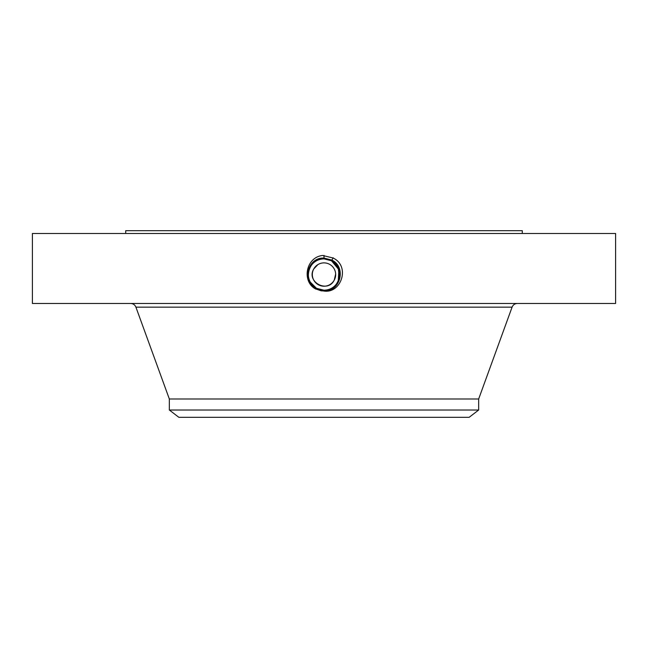 <?xml version="1.0" encoding="UTF-8"?>
<svg xmlns="http://www.w3.org/2000/svg" width="648" height="648" viewBox="0 0 648 648"><rect width="100%" height="100%" fill="white"/><g stroke="black" fill="none" stroke-linecap="round" stroke-linejoin="round"><path stroke-width="0.97" d="M32.4 233.491L615.6 233.491L615.6 303.475L32.4 303.475L32.4 233.491M321.133 290.814L316.086 289.04L321.133 290.814L324 290.968C340.435 291.908 346.721 267.146 331.889 260.099L324 258.074C307.508 257.126 301.207 281.969 316.078 289.04C301.207 281.961 307.517 257.126 324 258.074L324 258.179C307.614 257.24 301.352 281.921 316.135 288.951L324 290.968C340.435 291.908 346.721 267.146 331.889 260.099L324 258.074L324 255.417M324 291.065C341.407 293.617 350.471 266.045 333.048 257.985L322.615 255.466C305.394 257.337 301.668 282.301 316.022 289.154M316.135 288.951L323.968 291.065M125.712 233.491L125.712 230.688L522.288 230.688L522.288 233.491M169.339 410.014L478.661 410.014L469.16 417.312L178.84 417.312L169.339 410.014L169.339 398.998L478.661 398.998L512.082 307.152C513.062 304.827 514.82 303.596 517.347 303.475M316.135 288.943L324 290.863C340.33 291.794 346.575 267.195 331.841 260.188L324 258.179C307.622 257.24 301.352 281.921 316.135 288.943L324 290.855C340.33 291.794 346.583 267.195 331.841 260.188L324 258.285C307.719 257.345 301.49 281.872 316.184 288.854L324 290.758C340.224 291.689 346.437 267.243 331.792 260.285L324 258.285C307.727 257.345 301.49 281.872 316.184 288.854L324 290.758C340.224 291.689 346.437 267.235 331.792 260.277L324 258.382C307.824 257.459 301.636 281.823 316.232 288.765L324 290.652C340.119 291.576 346.291 267.292 331.744 260.375L324 258.382C307.832 257.459 301.636 281.823 316.232 288.765L324 290.652C340.127 291.576 346.291 267.284 331.744 260.366L324 258.487C307.93 257.572 301.782 281.783 316.281 288.676L324 290.547C339.722 291.519 346.38 267.486 331.695 260.464L324 258.487M335.615 273.513L335.551 272.938M312.385 275.578L312.449 276.153M335.656 274.072L334.238 280.139C327.661 293.682 305.913 281.815 313.762 268.952L317.885 264.611M313.762 268.952A11.664 11.664 0 0 1 329.589 264.311A11.664 11.664 0 0 1 334.238 280.139A11.664 11.664 0 0 1 318.411 284.78A11.664 11.664 0 0 1 313.762 268.952M321.092 289.948A15.674 15.674 0 0 0 338.766 269.293M337.705 266.936A15.674 15.674 0 0 0 331.509 260.788L327.661 259.305M326.592 259.087A15.674 15.674 0 0 0 323.992 258.868C317.909 259.095 313.324 261.816 310.246 267.033A15.674 15.674 0 0 0 309.234 279.806M316.094 261.014A15.674 15.674 0 0 0 310.692 266.271M309.817 281.208L310.295 282.147A15.674 15.674 0 0 0 315.811 287.906L319.666 289.607M338.11 281.37L339.236 278.227M339.674 274.428L339.665 274.007M334.174 262.626L331.509 260.788L325.782 258.973M313.219 285.922L316.491 288.303L321.035 289.931L316.491 288.303L324 290.215C330.091 289.996 334.676 287.275 337.754 282.058C341.528 273.367 339.447 266.279 331.509 260.788L324 258.868C317.901 259.103 313.316 261.816 310.246 267.033L310.246 267.033C307.695 272.039 307.695 277.061 310.262 282.091L316.483 288.311L324 290.231C339.406 291.187 345.943 267.64 331.549 260.739L324 258.803C308.545 257.847 301.984 281.475 316.426 288.392L324 290.336C339.52 291.292 346.089 267.584 331.59 260.642L324 258.698C308.432 257.742 301.838 281.532 316.378 288.49L324 290.442C339.625 291.406 346.235 267.535 331.646 260.553L324 258.593C308.327 257.629 301.693 281.58 316.329 288.579L324 290.547C339.714 291.519 346.372 267.494 331.695 260.464L324 258.495C307.938 257.564 301.782 281.775 316.281 288.668L324 290.442C339.617 291.406 346.235 267.543 331.646 260.553L324 258.593C308.043 257.677 301.928 281.726 316.329 288.579L316.337 288.587M333.169 257.766L331.59 260.642L324 258.698C308.44 257.734 301.838 281.524 316.378 288.49L324 290.336C339.512 291.3 346.089 267.592 331.598 260.65L324 258.803C308.529 257.847 301.984 281.483 316.435 288.401L324 290.239C339.414 291.187 345.943 267.632 331.541 260.739L324 258.495M337.989 281.621L338.985 279.134M339.333 277.79L338.256 268.029L331.509 260.788L338.896 269.673L338.256 281.054M311.51 284.018L316.483 288.311L324 290.215M310.262 282.091L310.271 282.099A15.674 15.674 0 0 0 311.494 283.986L316.329 288.579M169.339 398.998L135.918 307.152L512.082 307.152M135.918 307.152C134.938 304.827 133.18 303.596 130.653 303.475M478.661 410.014L478.661 398.998"/></g></svg>
